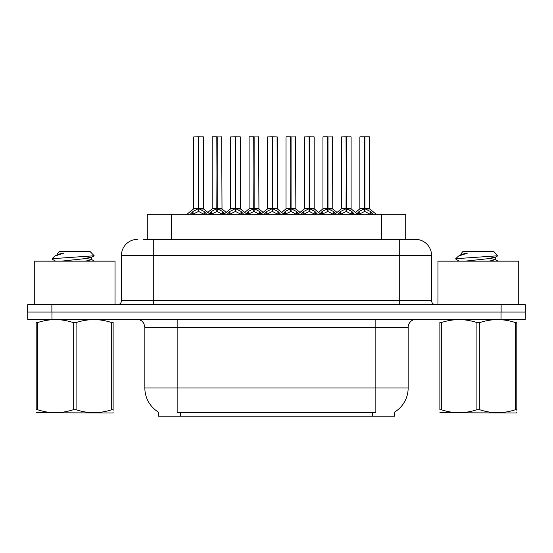 <?xml version="1.0" encoding="UTF-8"?>
<svg xmlns="http://www.w3.org/2000/svg" width="553" height="553" viewBox="0 0 553 553"><rect width="100%" height="100%" fill="white"/><g stroke="black" fill="none" stroke-linecap="round" stroke-linejoin="round"><path stroke-width="0.83" d="M143.317 239.345L153.734 239.345L143.317 239.345L147.285 239.345L147.285 214.308L405.715 214.308L405.715 239.345M394.42 412.206L394.42 416.229L158.58 416.229L158.58 412.206M158.815 412.351A28.272 28.272 0 0 1 144.845 387.964L177.154 387.964L177.154 412.351L375.846 412.351L375.846 387.964L408.155 387.964L408.155 327.383A8.074 8.074 0 0 1 416.229 319.309M144.845 387.964L144.845 327.383L143.939 323.664C142.356 320.878 139.971 319.427 136.771 319.309M394.185 412.351A28.272 28.272 0 0 0 408.155 387.964M51.961 319.309L525.267 319.309L525.267 312.037L27.733 312.037L27.733 319.309L51.961 319.309L51.961 312.037M137.579 239.345A16.155 16.155 0 0 0 121.425 255.5L121.425 300.728A4.037 4.037 0 0 1 117.381 304.772M415.421 239.345A16.155 16.155 0 0 1 431.575 255.5L153.734 255.5L153.734 239.345L415.179 239.345M431.575 255.5L431.575 300.728C431.817 303.182 433.165 304.53 435.619 304.772M51.878 304.772L27.65 304.772L27.65 312.037L51.878 312.037L51.878 304.772L501.122 304.772L501.122 312.037L525.35 312.037L525.35 304.772L501.122 304.772M337.98 214.308L340.745 211.391L346.04 208.723L346.04 211.536L346.323 136.771L351.1 136.93L351.1 208.654L346.461 208.723L351.756 211.391L354.528 214.308M346.047 136.771L341.408 136.93L346.047 136.771L341.408 136.93L341.408 208.654L346.04 208.723M346.461 208.723L346.461 211.536L346.323 208.654L351.245 208.972L346.994 208.972M346.185 136.771L346.185 208.654L346.454 136.771M346.04 136.93L346.323 208.654M344.637 136.771L347.865 136.771M351.756 211.391L351.756 214.308L346.461 211.536M346.04 211.536L341.526 213.769M357.024 213.652L359.208 211.391L364.503 208.723L364.503 211.536L364.786 136.771L369.404 136.771L360.031 136.771L364.648 136.771L364.648 208.654L370.22 211.391L372.992 214.308M364.51 136.771L359.872 136.93L359.872 208.654L364.503 208.723M364.925 208.723L364.925 211.536L364.786 208.654L369.563 208.654L364.925 208.661L364.918 136.771M365.457 208.972L369.708 208.972L369.404 136.771M364.503 136.93L364.786 208.654M364.648 136.771L363.1 136.771M370.206 214.315L364.925 211.536M364.503 211.536L359.989 213.769M346.461 136.93L350.934 136.771M115.045 304.772L115.045 261.154L34.272 261.154L34.272 304.772M113.123 412.579L112.618 413.001L36.194 412.711M113.123 410.264L113.123 409.738C113.123 413.644 113.123 413.644 113.123 409.738L111.692 409.738L111.692 322.572C99.872 318.659 88.003 318.659 76.086 322.572L73.231 322.572C61.411 318.659 49.542 318.659 37.618 322.572L36.194 322.572C36.194 318.659 36.194 318.659 36.194 322.572L36.194 322.046M76.086 322.572L76.086 409.738C87.906 413.644 99.775 413.644 111.692 409.738M76.086 409.738L73.231 409.738L73.231 322.572M113.123 322.046L113.123 322.572C113.123 318.659 113.123 318.659 113.123 322.572L111.692 322.572M113.123 319.682L112.618 319.309M55.563 261.154L52.252 259.226L52.68 258.666L52.093 259.046M52.68 258.666L94.176 255.776L90.042 251.463L59.268 251.463L57.885 253.087M52.093 258.645L54.851 256.067L63.941 253.087L61.286 253.087M36.698 319.309L36.194 319.731M113.123 322.572L113.123 409.738M37.618 322.572L37.618 409.738L36.194 409.738L36.194 322.572M37.618 409.738C49.438 413.644 61.307 413.644 73.231 409.738M36.194 409.738C36.194 413.644 36.194 413.644 36.194 409.738M61.265 261.154L83.164 258.832L91.674 257.117L91.674 259.682L86.8 258.403M85.356 261.154L91.674 259.682M54.851 256.067L57.865 254.304L63.941 253.087M518.728 304.772L518.728 261.154L437.955 261.154L437.955 304.772M516.806 412.579L516.302 413.001L439.877 412.711M516.806 410.264L516.806 409.738C516.806 413.644 516.806 413.644 516.806 409.738L515.382 409.738L515.382 322.572C503.562 318.659 491.693 318.659 479.769 322.572L476.914 322.572C465.094 318.659 453.225 318.659 441.308 322.572L439.877 322.572C439.877 318.659 439.877 318.659 439.877 322.572L439.877 322.046M479.769 322.572L479.769 409.738C491.589 413.644 503.458 413.644 515.382 409.738M479.769 409.738L476.914 409.738L476.914 322.572M516.806 322.046L516.806 322.572C516.806 318.659 516.806 318.659 516.806 322.572L515.382 322.572M516.806 319.682L516.302 319.309M459.246 261.154L455.935 259.226L456.363 258.666L455.776 259.046M456.363 258.666L497.859 255.776L493.732 251.463L462.958 251.463L461.575 253.087M455.776 258.645L458.541 256.067L467.624 253.087L464.969 253.087M440.382 319.309L439.877 319.731M516.806 322.572L516.806 409.738M441.308 322.572L441.308 409.738L439.877 409.738L439.877 322.572M441.308 409.738C453.128 413.644 464.997 413.644 476.914 409.738M439.877 409.738C439.877 413.644 439.877 413.644 439.877 409.738M464.949 261.154L486.847 258.832L495.357 257.117L495.357 259.682L490.483 258.403M489.039 261.154L495.357 259.682M458.541 256.067L461.548 254.304L467.624 253.087M301.053 214.308L303.818 211.391L309.113 208.723L309.113 211.536L309.397 136.771L314.173 136.93L314.173 208.654L309.535 208.723L314.83 211.391L317.602 214.308M309.12 136.771L304.482 136.93L309.12 136.771L304.482 136.93L304.482 208.654L309.113 208.723M309.535 208.723L309.535 211.536L309.397 208.654L314.318 208.972L310.067 208.972M309.251 136.771L309.251 208.654L309.528 136.771M309.113 136.93L309.397 208.654M307.71 136.771L310.938 136.771M314.83 211.391L314.83 214.308L309.535 211.536M309.113 211.536L304.599 213.769M264.12 214.308L266.892 211.391L272.187 208.723L272.187 211.536L272.47 136.771L277.24 136.93L277.24 208.654L272.608 208.723L277.903 211.391L280.668 214.308M272.194 136.771L267.548 136.93L272.194 136.771L267.548 136.93L267.548 208.654L272.187 208.723M272.608 208.723L272.608 211.536L272.47 208.654L277.24 208.654L277.081 136.771M272.325 136.771L272.325 208.654L272.601 136.771M272.187 136.93L272.47 208.654M270.783 136.771L274.012 136.771M277.889 214.315L272.608 211.536M272.187 211.536L267.673 213.769M227.193 214.308L229.965 211.391L235.26 208.723L235.26 211.536L235.537 136.771L240.313 136.93L240.313 208.654L235.682 208.723L240.977 211.391L243.742 214.308M235.267 136.771L230.622 136.93L235.267 136.771L230.622 136.93L230.622 208.654L235.26 208.723M235.682 208.723L235.682 211.536L235.537 208.654L240.465 208.972L236.214 208.972M235.398 136.771L235.398 208.654L235.675 136.771M235.26 136.93L235.537 208.654M233.857 136.771L237.085 136.771M240.977 211.391L240.977 214.308L235.682 211.536M235.26 211.536L230.746 213.769M190.267 214.308L193.038 211.391L198.333 208.723L198.327 211.536L198.61 136.771L203.386 136.93L203.386 208.654L198.755 208.723L204.043 211.391L206.815 214.308M198.34 136.771L193.695 136.93L198.34 136.771L193.695 136.93L193.695 208.654L198.333 208.723M198.755 208.723L198.755 211.536L198.61 208.654L203.532 208.972L199.287 208.972M198.472 136.771L198.472 208.654L198.748 136.771M198.333 136.93L198.61 208.654M196.923 136.771L200.158 136.771M204.036 214.315L198.755 211.536M198.327 211.536L193.82 213.769M309.535 136.93L314.007 136.771M267.548 136.93L267.548 208.654L272.187 208.661M235.682 136.93L240.154 136.771M198.755 136.93L203.228 136.771M320.09 213.652L322.281 211.391L327.576 208.723L327.576 211.536L327.86 136.771L323.104 136.771L327.715 136.771L327.715 208.654L333.293 211.391L335.484 213.652M327.583 136.771L322.945 136.93L322.945 208.654L327.576 208.723M327.998 208.723L327.998 211.536L327.86 208.654L332.636 208.654L327.998 208.661L327.991 136.771M328.53 208.972L332.782 208.972L332.471 136.771M327.576 136.93L327.86 208.654M327.715 136.771L326.173 136.771M333.293 211.391L333.293 214.308L327.998 211.536M327.576 211.536L323.063 213.769M283.164 213.652L285.355 211.391L290.65 208.723L290.65 211.536L290.933 136.771L286.178 136.771L290.788 136.771L290.788 208.654L296.367 211.391L298.558 213.652M290.657 136.771L286.012 136.93L286.012 208.654L290.65 208.723M291.072 208.723L291.072 211.536L290.933 208.654L295.71 208.654L291.072 208.661L291.065 136.771M291.604 208.972L295.855 208.972L295.544 136.771M290.65 136.93L290.933 208.654M290.788 136.771L289.247 136.771M296.353 214.315L291.072 211.536M290.65 211.536L286.136 213.769M246.237 213.652L248.428 211.391L253.723 208.723L253.723 211.536L254.007 136.771L249.251 136.771L253.862 136.771L253.862 208.654L259.44 211.391L261.631 213.652M253.73 136.771L249.085 136.93L249.085 208.654L253.723 208.723M254.145 208.723L254.145 211.536L254.007 208.654L258.776 208.654L254.145 208.661L254.138 136.771M254.677 208.972L258.928 208.972L258.617 136.771M253.723 136.93L254.007 208.654M253.862 136.771L252.32 136.771M259.44 211.391L259.44 214.308L254.145 211.536M253.723 211.536L249.209 213.769M209.311 213.652L211.502 211.391L216.797 208.723L216.797 211.536L217.073 136.771L212.317 136.771L216.935 136.771L216.935 208.654L222.513 211.391L224.698 213.652M216.804 136.771L212.158 136.93L212.158 208.654L216.797 208.723M217.218 208.723L217.218 211.536L217.073 208.654L221.85 208.654L217.218 208.661L217.211 136.771M217.751 208.972L222.002 208.972L221.691 136.771M216.797 136.93L217.073 208.654M216.935 136.771L215.387 136.771M222.513 211.391L222.513 214.308L217.218 211.536M216.797 211.536L212.283 213.769M372.618 416.229L372.618 412.206M180.382 416.229L180.382 412.206M171.513 239.345L171.513 214.308M381.487 239.345L381.487 214.308M375.846 319.309L375.846 327.383L144.845 327.383M408.155 327.383L375.846 327.383L375.846 387.964L177.154 387.964L177.154 319.309M501.039 319.309L501.039 312.037M153.734 304.772L153.734 255.5L121.425 255.5M121.425 300.728L431.575 300.728M399.266 239.345L399.266 304.772M345.507 208.972L341.408 208.654L346.04 208.661M352.607 212.131L352.607 214.308M340.745 211.391L340.745 214.308M339.901 212.131L339.901 214.308M363.971 208.972L359.872 208.654L364.503 208.661M369.563 136.93L364.925 136.93M370.22 211.391L370.22 214.308M371.07 212.131L371.07 214.308M359.208 211.391L359.208 214.308M358.365 212.131L358.365 214.308M308.581 208.972L304.482 208.654L309.113 208.661M315.68 212.131L315.68 214.308M303.818 211.391L303.818 214.308M302.968 212.131L302.968 214.308M271.654 208.972L267.555 208.654L260.816 214.308M283.979 214.308L277.24 208.654L273.141 208.972M277.24 136.93L272.608 136.93M277.903 211.391L277.903 214.308M278.753 212.131L278.753 214.308M266.892 211.391L266.892 214.308M266.041 212.131L266.041 214.308M234.728 208.972L230.629 208.654L235.26 208.661M241.82 212.131L241.82 214.308M229.965 211.391L229.965 214.308M229.115 212.131L229.115 214.308M197.801 208.972L193.695 208.654L198.333 208.661M204.043 211.391L204.043 214.308M204.893 212.131L204.893 214.308M193.038 211.391L193.038 214.308M192.188 212.131L192.188 214.308M327.044 208.972L322.945 208.654L327.576 208.661M332.636 136.93L327.998 136.93M334.143 212.131L334.143 214.308M322.281 211.391L322.281 214.308M321.438 212.131L321.438 214.308M290.118 208.972L286.019 208.654L290.65 208.661M295.71 136.93L291.072 136.93M296.367 211.391L296.367 214.308M297.217 212.131L297.217 214.308M285.355 211.391L285.355 214.308M284.505 212.131L284.505 214.308M253.191 208.972L249.092 208.654L253.723 208.661M258.776 136.93L254.145 136.93M260.283 212.131L260.283 214.308M248.428 211.391L248.428 214.308M247.578 212.131L247.578 214.308M216.264 208.972L212.158 208.654L216.797 208.661M221.85 136.93L217.218 136.93M223.357 212.131L223.357 214.308M211.502 211.391L211.502 214.308M210.652 212.131L210.652 214.308M332.782 208.972L337.019 212.407L341.256 208.972L334.669 214.308M359.72 208.972L355.482 212.407L351.245 208.972L357.832 214.308M369.708 208.972L376.296 214.308M57.643 253.087L57.643 254.553M91.452 259.433L94.397 261.154M91.452 257.366L94.176 255.783M461.326 253.087L461.326 254.553M495.135 259.433L498.08 261.154M495.135 257.366L497.859 255.783M304.482 208.654L297.742 214.308M314.166 208.654L320.906 214.308M230.629 208.654L223.889 214.308M240.313 208.654L247.053 214.308M193.55 208.972L186.962 214.308L193.695 208.654M203.386 208.654L210.119 214.308M304.33 208.972L300.092 212.407L295.855 208.972M314.318 208.972L318.556 212.407L322.793 208.972M267.403 208.972L263.166 212.407L258.928 208.972M277.392 208.972L281.629 212.407L285.866 208.972M230.477 208.972L226.239 212.407L222.002 208.972M240.465 208.972L244.703 212.407L248.94 208.972M203.532 208.972L207.776 212.407L212.013 208.972"/></g></svg>

